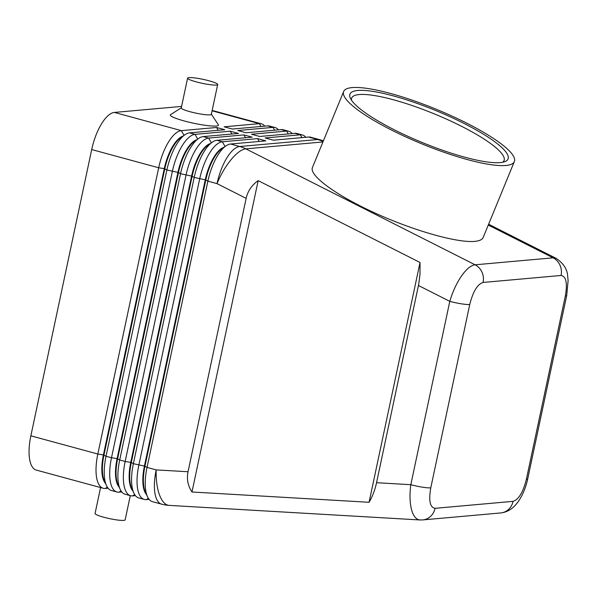 <?xml version="1.0" encoding="UTF-8"?>
<svg xmlns="http://www.w3.org/2000/svg" width="598" height="598" viewBox="0 0 598 598"><rect width="100%" height="100%" fill="white"/><g stroke="black" fill="none" stroke-linecap="round" stroke-linejoin="round"><path stroke-width="0.9" d="M418.458 285.5L449.793 301.34A15.376 2.018 12 0 0 461.297 303.806A15.376 2.018 12 0 0 469.751 304.494C473.018 291.562 477.466 284.207 483.072 282.45A15.376 14.016 -95.1 0 0 481.966 272.112A15.376 14.016 -95.1 0 0 475.111 264.802C470.925 265.325 466.373 269.078 461.447 276.059C456.551 283.258 452.664 291.682 449.793 301.34L410.819 484.694C409.503 494.733 409.794 503.224 411.678 510.184C413.517 516.366 416.283 519.625 419.983 519.961L422.726 519.916A15.376 14.016 -95.1 0 0 422.764 519.916A15.376 14.016 -95.1 0 0 429.925 516.956A15.376 14.016 -95.1 0 0 435.06 508.322C429.999 507.515 428.572 500.69 430.777 487.848A15.376 2.018 -168 0 1 422.323 487.161A15.376 2.018 -168 0 1 410.819 484.694L376.546 482.706C374.961 490.009 372.472 496.534 369.063 502.29L191.98 491.997C187.869 485.808 186.554 479.058 188.034 471.747L246.144 198.357C247.766 191.068 251.773 185.163 258.164 180.626L420.035 262.485L420.005 274.243L418.772 283.96L376.546 482.706M264.794 126.141A36.904 14.359 105.2 0 0 261.446 123.838A36.904 14.359 105.2 0 0 259.368 123.659L224.145 126.813L232.345 129.041L267.568 125.894A36.904 14.359 -74.8 0 1 269.646 126.066L275.11 127.553A36.904 14.359 105.2 0 0 273.032 127.374L237.81 130.528L246.01 132.756L281.232 129.609A36.904 14.359 -74.8 0 1 283.31 129.781L288.774 131.268A36.904 14.359 105.2 0 0 286.704 131.097L251.481 134.244L259.682 136.471L294.904 133.324A36.904 14.359 -74.8 0 1 296.982 133.496L302.446 134.984A36.904 14.359 105.2 0 0 300.368 134.812L265.146 137.959L273.346 140.186L308.568 137.039A36.904 14.359 -74.8 0 1 310.646 137.211L319.803 139.7A36.904 14.359 -74.8 0 0 317.725 139.528A36.904 33.645 84.9 0 1 320.82 140.545A36.904 33.645 84.9 0 1 323.114 141.532M231.852 134.027L230.267 131.201L195.045 134.356A36.904 14.359 105.2 0 0 182.143 145.792A36.904 14.359 105.2 0 0 172.344 171.484L111.497 457.739A36.904 14.359 105.2 0 0 110.54 482.646A36.904 14.359 105.2 0 0 116.909 492.005L111.445 490.517A36.904 14.359 -74.8 0 1 106.496 485.591L104.373 480.971A32.598 12.685 -74.8 0 1 103.118 477.062A32.598 12.685 -74.8 0 1 103.962 455.056L164.809 168.8A32.598 12.685 -74.8 0 1 173.465 146.106A32.598 12.685 -74.8 0 1 180.723 137.697L184.894 134.782A36.904 14.359 -74.8 0 1 189.573 132.868L224.796 129.714L216.596 127.486L181.373 130.641A36.904 14.359 105.2 0 0 168.472 142.07A36.904 14.359 105.2 0 0 158.672 167.769L97.825 454.024A36.904 14.359 105.2 0 0 96.869 478.931A36.904 14.359 105.2 0 0 103.245 488.282A36.904 14.359 105.2 0 0 105.315 488.461L108.089 488.207M106.496 485.591A36.904 14.359 -74.8 0 1 105.069 481.166A36.904 14.359 -74.8 0 1 106.025 456.259L166.872 169.996A36.904 14.359 -74.8 0 1 176.672 144.305A36.904 14.359 -74.8 0 1 184.894 134.782M184.042 135.372L181.373 130.641L114.405 112.431A36.904 14.359 105.2 0 0 101.503 123.868A36.904 14.359 105.2 0 0 91.703 149.56L158.672 167.769L164.263 168.651L103.417 454.906A32.598 12.685 105.2 0 0 102.572 476.912A32.598 12.685 105.2 0 0 105.517 483.461M196.637 139.842A32.598 12.685 105.2 0 0 186.583 149.672A32.598 12.685 105.2 0 0 177.927 172.366L117.081 458.629L111.497 457.739L106.025 456.259L103.417 454.906L97.825 454.024L30.857 435.822A36.904 14.359 105.2 0 0 29.9 460.722A36.904 14.359 105.2 0 0 36.269 470.08L103.245 488.282M182.973 136.12A32.598 12.685 105.2 0 0 172.919 145.957A32.598 12.685 105.2 0 0 164.263 168.651L166.872 169.996L178.473 172.516A32.598 12.685 -74.8 0 1 187.129 149.821A32.598 12.685 -74.8 0 1 194.387 141.412L198.558 138.497A36.904 14.359 -74.8 0 1 203.245 136.583L238.467 133.436L230.267 131.201M259.188 141.457L257.603 138.631L222.374 141.786A36.904 14.359 105.2 0 0 209.479 153.223A36.904 14.359 105.2 0 0 199.68 178.922L138.833 465.177A36.904 14.359 105.2 0 0 137.876 490.083A36.904 14.359 105.2 0 0 144.245 499.435L138.781 497.947A36.904 14.359 -74.8 0 1 133.832 493.021A36.904 14.359 -74.8 0 1 132.405 488.596A36.904 14.359 -74.8 0 1 133.361 463.689L194.208 177.434A36.904 14.359 -74.8 0 1 204.008 151.735A36.904 14.359 -74.8 0 1 212.23 142.212A36.904 14.359 -74.8 0 1 216.91 140.298L252.132 137.151L243.932 134.916L208.709 138.071A36.904 14.359 105.2 0 0 195.808 149.507A36.904 14.359 105.2 0 0 186.008 175.199L125.161 461.462A36.904 14.359 105.2 0 0 124.205 486.361A36.904 14.359 105.2 0 0 130.581 495.72A36.904 14.359 105.2 0 0 132.651 495.892L135.425 495.645M188.034 471.747L156.19 469.893A36.904 14.359 -74.8 0 0 155.233 494.8A36.904 14.359 -74.8 0 0 161.602 504.151L152.445 501.662A36.904 14.359 -74.8 0 1 147.497 496.736A36.904 14.359 -74.8 0 1 146.076 492.311A36.904 14.359 -74.8 0 1 147.033 467.404L207.88 181.149A36.904 14.359 -74.8 0 1 217.679 155.45A36.904 14.359 -74.8 0 1 225.894 145.927A36.904 14.359 -74.8 0 1 230.581 144.013L265.804 140.866L257.603 138.631M130.581 495.72L125.109 494.232A36.904 14.359 -74.8 0 1 120.161 489.306A36.904 14.359 -74.8 0 1 118.74 484.881A36.904 14.359 -74.8 0 1 119.697 459.974L180.544 173.719A36.904 14.359 -74.8 0 1 190.343 148.02A36.904 14.359 -74.8 0 1 198.558 138.497M120.161 489.306L118.045 484.686A32.598 12.685 -74.8 0 1 116.782 480.777A32.598 12.685 -74.8 0 1 117.634 458.771L178.473 172.516L180.544 173.719L191.599 176.089L130.753 462.344A32.598 12.685 105.2 0 0 129.908 484.343A32.598 12.685 105.2 0 0 132.853 490.891M133.832 493.021L131.709 488.402A32.598 12.685 -74.8 0 1 130.454 484.492A32.598 12.685 -74.8 0 1 131.298 462.493L125.161 461.462L119.697 459.974L117.081 458.629A32.598 12.685 105.2 0 0 116.236 480.628A32.598 12.685 105.2 0 0 119.189 487.176M223.973 147.272A32.598 12.685 105.2 0 0 213.92 157.102A32.598 12.685 105.2 0 0 205.264 179.804L144.417 466.059L133.361 463.689L131.298 462.493L192.145 176.231A32.598 12.685 -74.8 0 1 200.801 153.537A32.598 12.685 -74.8 0 1 208.059 145.127L212.23 142.212M210.309 143.557A32.598 12.685 105.2 0 0 200.255 153.387A32.598 12.685 105.2 0 0 191.599 176.089L194.208 177.434L205.809 179.953A32.598 12.685 -74.8 0 1 214.465 157.252A32.598 12.685 -74.8 0 1 221.723 148.842L225.894 145.927M147.497 496.736L145.381 492.117A32.598 12.685 -74.8 0 1 144.118 488.207A32.598 12.685 -74.8 0 1 144.963 466.208L205.809 179.953L207.88 181.149L217.029 183.638L246.144 198.357M419.983 519.961L169.144 505.385A36.904 15.017 93.3 0 1 159.733 495.533A36.904 15.017 93.3 0 1 156.19 469.893L147.033 467.404L144.417 466.059A32.598 12.685 105.2 0 0 143.572 488.058A32.598 12.685 105.2 0 0 146.525 494.606M100.576 487.557L95.067 513.48A15.376 2.018 12 0 0 106.683 517.973A15.376 2.018 12 0 0 123.771 520.387A15.376 2.018 12 0 0 125.146 519.871L130.297 495.637M187.6 78.129L181.261 107.946A15.376 2.018 12 0 0 192.877 112.439A15.376 2.018 12 0 0 209.973 114.861A15.376 2.018 12 0 0 211.341 114.338L217.679 84.52A15.376 2.018 12 0 0 206.063 80.027A15.376 2.018 12 0 0 188.975 77.613A15.376 2.018 12 0 0 187.6 78.129A15.376 2.018 12 0 0 199.216 82.621A15.376 2.018 12 0 0 216.312 85.043A15.376 2.018 12 0 0 217.679 84.52M211.266 114.054L218.345 124.743A24.6 3.229 -168 0 1 216.274 126.036A24.6 3.229 -168 0 1 187.376 121.783A24.6 3.229 -168 0 1 170.639 114.599L181.456 107.715M500.182 162.604A85.424 17.357 -157.7 0 1 415.954 139.88A85.424 17.357 -157.7 0 1 350.331 98.124A85.424 17.357 -157.7 0 1 357.821 90.462A85.424 17.357 -157.7 0 1 457.993 120.467A85.424 17.357 -157.7 0 1 504.936 161.609A85.424 17.357 -157.7 0 1 500.182 162.604M351.467 100.15A82.352 16.737 -157.7 0 1 351.676 98.042A82.352 16.737 -157.7 0 1 359.234 94.551A82.352 16.737 -157.7 0 1 448.231 119.906A82.352 16.737 -157.7 0 1 504.032 160.6A82.352 16.737 -157.7 0 1 502.701 162.252M352.132 87.585A92.256 18.747 -157.7 0 1 451.826 115.997A92.256 18.747 -157.7 0 1 514.34 161.58A92.256 18.747 -157.7 0 1 505.871 165.489A92.256 18.747 -157.7 0 1 406.177 137.077A92.256 18.747 -157.7 0 1 343.663 91.494A92.256 18.747 -157.7 0 1 352.132 87.585M514.34 161.58L483.169 237.481C482.25 239.649 479.424 240.949 474.707 241.383C457.171 243.027 413.584 230.634 374.983 213.03C336.308 195.456 308.972 175.565 312.44 167.515L343.663 91.494M144.245 499.435A36.904 14.359 105.2 0 0 146.323 499.607L149.096 499.36M245.524 137.742L243.932 134.916M116.909 492.005A36.904 14.359 105.2 0 0 118.987 492.176L121.76 491.93M114.405 112.431L181.59 106.422M218.188 130.312L216.596 127.486M30.857 435.822L91.703 149.56M305.795 137.286A36.904 14.359 105.2 0 0 302.446 134.984M292.13 133.571A36.904 14.359 105.2 0 0 288.774 131.268M278.466 129.856A36.904 14.359 105.2 0 0 275.11 127.553M191.98 491.997L258.164 180.626M369.063 502.29L420.035 262.485M483.072 282.45L561.066 275.469C566.134 276.276 567.562 283.101 565.349 295.943A15.376 2.018 12 0 0 566.725 295.427A15.376 2.018 12 0 0 566.725 295.33M556.17 258.381L553.105 257.82A15.376 14.016 84.9 0 1 559.96 265.131A15.376 14.016 84.9 0 1 561.066 275.469M527.75 478.774A15.376 2.018 -168 0 1 526.382 479.297C523.108 492.229 518.668 499.584 513.054 501.341A15.376 14.016 84.9 0 1 507.911 509.982A15.376 14.016 84.9 0 1 500.758 512.942A15.376 14.016 84.9 0 1 500.72 512.949C506.267 512.366 511.17 509.75 515.431 505.101L517.621 502.462C522.42 495.809 525.792 487.908 527.735 478.774L566.725 295.427L568.1 280.567L567.681 276.156C567.3 269.242 563.451 263.314 556.14 258.373L488.611 224.22M513.054 501.341L435.06 508.322M488.282 225.042L553.105 257.82L475.111 264.802L245.83 148.85L322.942 141.95M308.568 137.039L317.725 139.528L239.731 146.503L230.581 144.013M242.833 147.519A36.904 33.645 -95.1 0 0 239.731 146.503A36.904 14.359 -74.8 0 0 226.829 157.939A36.904 14.359 -74.8 0 0 217.029 183.638A36.904 13.178 116.8 0 1 231.142 159.599A36.904 13.178 116.8 0 1 245.83 148.85A36.904 33.645 -95.1 0 0 242.833 147.519M197.714 139.087L195.045 134.356L189.573 132.868M211.378 142.802L208.709 138.071L203.245 136.583M225.05 146.525L222.374 141.786L216.91 140.298M148.319 498.276L146.323 499.607M134.655 494.561L132.651 495.892M118.987 492.176L120.983 490.846M294.904 133.324L300.368 134.812L301.96 137.63M281.232 129.609L286.704 131.097L288.296 133.915M267.568 125.894L273.032 127.374L274.624 130.2M212.096 110.809L259.368 123.659L260.96 126.484M105.315 488.461L107.319 487.131M430.777 487.848L469.751 304.494M565.349 295.943L526.382 479.297M422.3 519.954A15.376 14.016 -95.1 0 0 422.726 519.924M261.446 123.838L212.17 110.443M323.383 140.874A36.904 36.904 0 0 0 319.803 139.7M500.758 512.942L422.764 519.916M161.602 504.151A36.904 36.904 0 0 0 169.144 505.385"/></g></svg>
